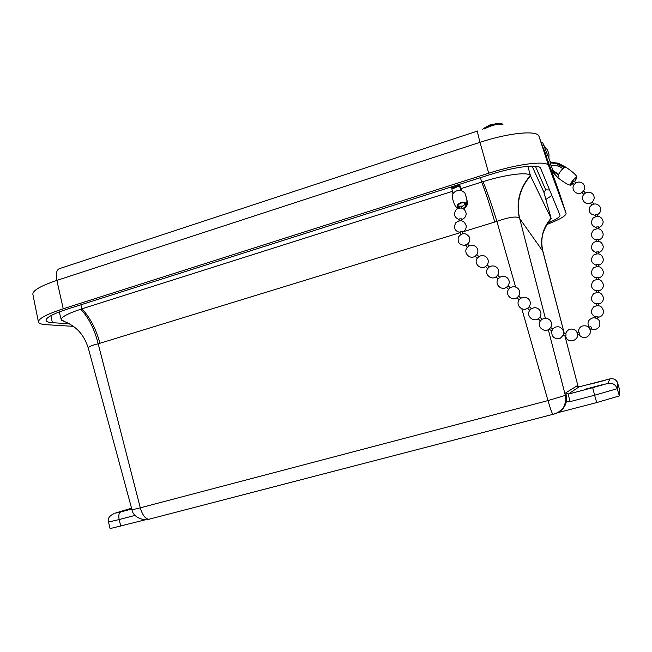 <?xml version="1.0" encoding="UTF-8"?>
<svg xmlns="http://www.w3.org/2000/svg" width="652" height="652" viewBox="0 0 652 652"><rect width="100%" height="100%" fill="white"/><g stroke="black" fill="none" stroke-linecap="round" stroke-linejoin="round"><path stroke-width="0.98" d="M605.374 380.197L590.671 384.077L605.374 380.197M602.22 384.737L584.298 389.464L602.22 384.737M131.712 508.78L121.826 511.339L131.647 508.527M463.067 231.778L496.881 221.378C509.261 217.035 516.783 215.967 519.44 218.175C515.887 202.446 519.514 188.232 530.312 175.535L551.127 218.404C542.831 228.135 540.084 239.08 542.871 251.24L542.896 251.273C539.644 240.678 542.391 229.838 551.119 218.73L549.497 220.612M532.081 166.113L543.89 192.25M80.897 304.794L81.899 308.836C90.098 317.524 96.113 329.007 99.943 343.27L98.183 343.783L140.286 507.818L131.997 509.831L88.33 348.217C88.216 346.872 91.5 345.397 98.183 343.783C94.621 329.464 88.819 317.931 80.775 309.195L452.398 191.354M113.774 513.735C109.226 515.96 107.466 518.731 108.501 522.04L110.09 528.593L145.689 519.709M548.308 329.635L565.406 395.658L565.887 399.676L566.58 399.163L566.254 401.901C565.52 405.332 563.801 408.168 561.095 410.418M558.014 412.618L596.719 402.569L619.335 395.919L619.4 388.959L617.623 383.099M566.58 399.163L565.879 392.748L568.242 394.118L569.962 401.665L594.6 395.218L596.719 402.569M577.248 386.049L579.033 386.872L610.036 378.869L607.762 383.425L592.684 387.687L594.6 395.218L617.24 388.698L619.335 395.919L617.24 388.69L617.705 383.115L617.077 381.689M64.931 321.607L61.272 319.83C60.986 317.198 67.482 313.653 80.775 309.195M461.054 188.607L483.075 181.623C505.936 174.426 528.153 171.704 530.312 175.535M515.602 287.027L496.881 221.378C492.097 205.893 487.492 192.642 483.075 181.623M545.928 157.034L543.581 149.936M69.389 323.783L52.38 322.683C48.59 322.43 46.488 321.697 46.088 320.499C45.844 317.646 52.894 313.865 67.229 309.146L489.733 174.703C514.901 166.57 539.554 163.701 540.663 168.403L559.995 215.184C560.264 216.888 556.148 219.537 547.656 223.139M73.317 326.342L46.047 324.68C41.475 324.394 38.949 323.539 38.46 322.104C38.158 318.771 46.422 314.329 63.236 308.779L488.698 173.228C518.454 163.595 547.509 160.253 548.674 165.82L566.083 213.318C566.172 215.763 559.726 219.52 546.743 224.59M491.135 124.508L489.407 125.151M484.216 128.982C491.461 125.274 497.557 123.725 502.513 124.336L501.592 123.635C498.78 122.168 484.778 126.472 482.676 129.438M502.276 123.97L502.945 124.614M544.021 145.795L544.607 147.27M548.935 154.247L547.558 150.066L548.935 154.247M546.751 156.741L544.029 149.773M543.988 149.789L546.71 156.757M541.356 142.821L542.57 142.307L549.88 160.824L548.642 161.337M559.188 164.312L557.33 163.619L558.161 166.04L560.011 166.733L559.196 164.312L563.972 167.784M562.806 168.762L560.019 166.733M549.88 160.824L550.81 162.332L558.772 163.261L564.559 167.409C562.187 168.998 560.125 171.476 558.356 174.826L558.014 177.784M557.33 163.619L549.97 162.886L552.986 170.18L552.505 170.759L552.024 169.903M558.772 163.261L558.283 163.839M550.932 165.315L558.161 166.04M552.888 172.283L557.835 177.621M552.986 170.18L553.703 170.881M554.689 174.255L552.505 170.759M558.356 174.826L553.255 171.443M558.552 174.426L553.703 170.889M574.673 181.818L576.694 177.98C578.088 176.505 572.969 171.949 565.952 167.254L564.559 167.409M574.534 181.672L576.213 178.322C576.189 175.714 569.432 184.353 571.592 184.239L573.035 183.342M576.694 177.98C577.077 174.1 568.161 185.518 571.331 184.842L573.198 183.514M459.204 184.418L459.375 186.065M459.073 185.355L451.771 187.988L451.934 189.047L459.334 185.975L459.073 185.355L459.326 185.861M451.746 186.798L451.771 187.988M459.008 184.972L458.984 184.492M461.673 190.433L459.407 184.353M459.456 184.337L461.738 190.449M458.812 208.053C454.925 205.274 463.596 200.27 465.455 204.231L466.196 203.929C467.574 202.748 467.109 199.015 464.803 192.731L461.029 190.302C457.647 190.025 454.957 191.142 452.961 193.652L452.219 197.214C453.931 203.994 455.724 207.768 457.606 208.518M452.879 193.774L451.934 189.047M461.192 190.327L459.334 185.975M463.466 208.721C465.618 207.646 466.587 206.236 466.384 204.492L465.618 204.695L466.172 203.937M462.822 208.379C464.843 207.515 465.772 206.285 465.618 204.695M466.196 203.929C464.085 199.325 453.882 204.834 457.997 208.338M465.438 194.549L467.077 200.498L466.384 204.492M590.671 203.057L592.375 201.745L593.67 204.019M595.667 216.505L595.349 214.899L597.476 214.263L597.876 216.26M595.406 317.809L595.732 316.587L597.917 316.945M588.992 327.524L589.832 326.799C590.908 326.505 591.494 326.97 591.608 328.192L591.543 328.266M563.198 335.438L563.646 334.289M563.809 333.425L566.009 333.767L565.912 336.024M549.204 329.064L550.59 327.606M550.704 327.491L552.904 329.024L551.828 330.857L549.123 329.187M467.248 247.458L465.658 244.85L467.533 243.856L469.008 246L467.354 247.304M460.679 234.467L460.076 231.794L462.227 231.566M575.806 182.992L574.192 184.516C570.304 189.333 576.833 196.097 581.918 192.503L583.54 190.979C585.162 188.412 585.031 185.991 583.141 183.734C580.932 181.769 578.487 181.525 575.806 183L573.882 181.003L572.627 182.34M592.432 201.835C594.526 199.406 594.722 196.896 593.018 194.312C590.899 192.03 588.397 191.598 585.496 192.992L583.817 194.426C579.921 198.803 585.292 205.706 590.573 203.098M582.269 192.299L581.918 192.519L583.801 194.451M596.156 228.722L596.148 227.018L598.365 226.839L598.365 228.656M596.173 241.199L596.173 239.439L598.397 239.268L598.397 241.142M596.197 253.807L596.197 251.99L598.43 251.827L598.438 253.758M596.221 266.554L596.221 264.679L598.471 264.525L598.471 266.505M596.246 279.447L596.238 277.507L598.503 277.361L598.512 279.398M596.27 292.471L596.262 290.474L598.536 290.336L598.544 292.438M596.295 305.649L596.287 303.596L598.577 303.457L598.585 305.617M577.297 332.561L578.952 332.096L579.595 334.231M538.226 318.779L539.88 317.157L542.008 319.268L540.353 320.882L538.226 318.779M550.557 327.646C552.179 324.859 551.902 322.284 549.717 319.92C547.232 317.923 544.616 317.76 541.861 319.423L542.008 319.268M527.623 308.241L529.269 306.619L531.38 308.722L529.734 310.336L527.623 308.241M517.06 297.744L518.699 296.122L520.801 298.217L519.163 299.83L517.06 297.744M508.625 289.366L506.531 287.287L508.144 285.666L510.263 287.752L508.625 289.366C504.664 294.517 511.901 301.607 517.117 297.646M496.05 276.872L497.663 275.242L499.766 277.328L498.136 278.95L496.05 276.872M487.688 268.567L485.61 266.497L487.223 264.875L489.31 266.945L487.688 268.567C483.776 273.685 490.883 280.702 496.066 276.823M467.297 247.393C462.692 252.324 469.758 260.164 475.202 256.146L476.824 254.549L478.894 256.603L477.272 258.225C473.376 263.318 480.442 270.327 485.61 266.464M459.089 220.767L459.106 218.933L461.323 218.811L461.306 220.694M459.22 207.955L459.236 206.236L461.445 206.105L461.429 207.939M543.817 192.038L551.07 218.224C542.733 227.947 539.962 238.893 542.733 251.061L564.29 333.514M527.867 166.317L530.492 175.82C519.709 188.542 516.107 202.788 519.693 218.55L542.733 251.061M148.966 519.277L147.311 519.554M120.783 526.18L119.169 519.546L135.062 515.39M149.724 519.131L148.754 519.285C145.2 518.739 142.38 514.917 140.286 507.818L547.982 400.589C550.264 408.405 551.902 413.001 552.888 414.354L553.083 414.411M566.254 401.901L569.962 401.665M131.997 509.831C133.668 519.514 148.045 520.85 148.754 519.285L552.888 414.354L557.957 412.496L562.13 409.203C563.76 407.736 565.015 404.558 565.887 399.676C565.333 406.946 561.559 411.714 554.567 413.979L554.746 413.824M521.804 308.779L547.982 400.589L566.254 395.096M519.693 218.55L545.365 318.274M564.909 335.902L578.169 386.856L564.925 335.902M610.036 378.869C613.654 378.258 616.189 379.603 617.64 382.911L617.167 388.437C615.366 384.346 612.236 382.675 607.762 383.425M592.684 387.687L568.242 394.118L579.033 386.872M577.159 385.797L565.879 392.748M131.785 509.033L120.71 511.95C118.9 512.928 118.387 515.455 119.169 519.546L108.501 522.04M120.71 511.95L114.752 513.279M115.176 513.148L131.549 508.161M99.943 343.27L460.182 232.666M494.77 222.047C490.296 206.464 485.936 193.131 481.689 182.063L480.442 177.662M535.422 166.236L545.716 189.862L549.579 189.976M545.716 189.862L543.972 192.552M545.879 199.447L551.861 195.51M52.38 322.683L50.921 315.649M38.419 321.884L32.877 294.345C32.486 290.605 40.489 285.951 56.879 280.393C55.575 273.172 56.7 269.17 60.237 268.38L477.541 131.044M63.236 308.779L56.879 280.393L480.011 142.315C477.875 134.548 477.134 130.759 477.786 130.962M488.698 173.228L480.011 142.315C508.992 132.69 537.541 130.025 538.951 136.26L538.707 135.575M548.699 165.861L538.976 136.309L543.858 149.83M546.4 156.863L558.699 190.881L566.083 213.318M564.298 333.522L542.896 251.256M577.191 385.902L577.672 386.587M61.671 320.434C78.053 326.44 84.287 336 88.33 348.217M551.095 218.29L543.849 192.112M61.272 319.83L59.267 311.917M538.951 136.26L548.674 165.82M489.473 125.298L485.487 127.409M498.193 123.464L491.999 124.41M545.903 157.042L546.816 156.716M543.556 149.944L544.086 149.748M547.558 150.058L544.127 145.746M548.984 154.385L548.87 158.175M560.459 165.233L559.416 164.475M560.671 164.483L565.675 167.099M571.331 184.842C570.386 186.285 564.436 182.919 557.859 177.662M467.077 200.498C467.093 203.815 468.617 205.176 463.548 208.77M591.633 204.948L590.541 203.033M597.509 318.706L598.031 316.733M590.182 329.423L591.608 328.192M563.108 335.601L566.042 336.041M462.219 231.542L462.781 233.636M574.184 184.524L572.269 182.552M585.496 192.992L583.54 190.971M577.778 334.737L579.775 334.174M475.202 256.163L477.272 258.225M462.358 232.104C465.063 230.873 466.351 228.787 466.229 225.845C464.208 220.466 460.768 219.39 455.903 222.609C453.148 227.727 454.566 231.02 460.141 232.503M461.314 219.569C464.387 218.73 466.017 216.733 466.213 213.587C464.786 208.167 461.543 206.733 456.465 209.284C453.124 213.856 453.996 217.287 459.106 219.585M457.916 206.513L459.236 206.92M461.437 206.904L465.414 204.141M476.824 254.549C478.381 251.965 478.234 249.504 476.367 247.165C474.2 245.095 471.746 244.712 468.992 246.016M467.647 244.027C469.799 241.998 470.337 239.618 469.269 236.904C465.577 232.471 461.926 232.56 458.332 237.181C457.386 242.911 459.823 245.568 465.658 245.144M540.427 320.841C536.115 326.228 544.249 333.571 549.408 328.901M539.815 317.198C541.502 314.451 541.29 311.876 539.18 309.472C536.718 307.394 534.086 307.182 531.282 308.844M529.783 310.319C525.699 315.495 533.108 322.699 538.365 318.624M529.22 306.636C530.883 303.905 530.663 301.338 528.576 298.95C526.131 296.888 523.523 296.676 520.728 298.314M519.196 299.83C515.161 304.981 522.48 312.129 527.721 308.119M518.666 296.122C520.304 293.4 520.084 290.849 518.006 288.477C515.593 286.424 512.994 286.204 510.223 287.825M508.144 285.666C509.766 282.944 509.546 280.401 507.484 278.037C505.08 276 502.505 275.78 499.742 277.377M498.144 278.958C494.208 284.076 501.372 291.134 506.571 287.214M497.663 275.242C499.277 272.528 499.057 269.993 496.995 267.646C494.615 265.608 492.048 265.388 489.302 266.978M487.223 264.875C488.821 262.161 488.601 259.635 486.555 257.287C484.183 255.258 481.624 255.038 478.886 256.627M565.496 335.976C566.547 339.61 569 341.224 572.872 340.817C577.925 338.559 578.952 335.169 575.969 330.637C571.299 327.769 567.819 328.787 565.537 333.71M551.796 330.882C551.396 336.864 554.224 339.317 560.272 338.233C564.991 334.346 564.868 330.645 559.897 327.133C557.15 326.277 554.803 326.897 552.855 328.991M578.935 334.411C581.03 337.443 583.817 338.249 587.305 336.831C591.543 333.237 591.519 329.692 587.232 326.212C581.82 324.859 578.829 326.888 578.251 332.292M597.876 317.377C601.291 316.839 603.19 314.9 603.581 311.566C602.415 306.163 599.196 304.525 593.907 306.66C590.15 310.841 590.712 314.337 595.594 317.133M590.908 328.82C594.379 330.303 597.208 329.513 599.375 326.456C600.924 321.273 598.943 318.347 593.442 317.679C588.161 319.341 586.735 322.577 589.172 327.385M598.365 227.605C601.478 226.676 603.067 224.638 603.141 221.493C601.519 216.358 598.259 215.127 593.353 217.792C590.174 222.299 591.103 225.592 596.148 227.67M598.397 240.001C601.446 239.113 603.043 237.141 603.206 234.06C601.723 228.811 598.463 227.475 593.434 230.066C590.15 234.59 591.062 237.923 596.173 240.058M598.43 252.528C601.494 251.648 603.1 249.667 603.263 246.586C601.78 241.305 598.503 239.952 593.442 242.544C590.133 247.075 591.054 250.417 596.197 252.585M598.471 265.193C601.543 264.321 603.165 262.332 603.328 259.235C601.837 253.93 598.544 252.56 593.459 255.144C590.125 259.692 591.046 263.058 596.221 265.242M598.503 277.997C601.592 277.133 603.222 275.144 603.393 272.031C601.894 266.692 598.585 265.315 593.467 267.89C590.117 272.446 591.038 275.829 596.246 278.045M598.544 290.947C601.649 290.083 603.287 288.094 603.45 284.973C601.951 279.594 598.626 278.2 593.475 280.776C590.109 285.348 591.038 288.746 596.27 290.988M598.577 304.044C601.698 303.18 603.344 301.183 603.516 298.054C602.008 292.642 598.666 291.232 593.483 293.808C590.093 298.388 591.03 301.811 596.287 304.077M597.566 214.614C600.353 212.886 601.315 210.498 600.468 207.458C597.452 203.065 593.964 202.796 590.011 206.635C588.202 211.737 590.011 214.614 595.431 215.266"/></g></svg>
